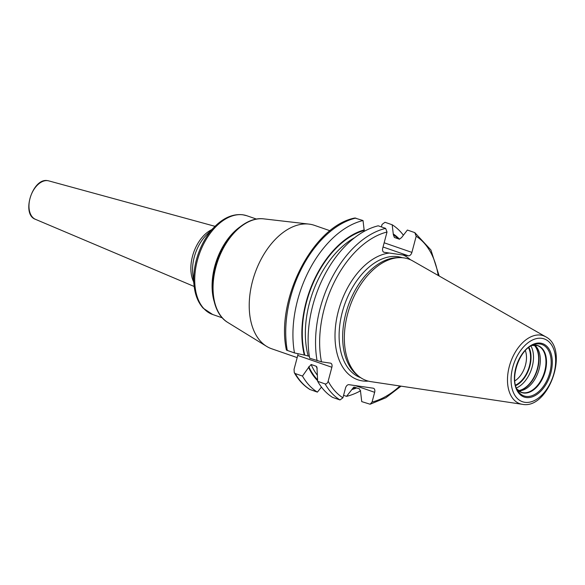 <?xml version="1.0" encoding="UTF-8"?>
<svg xmlns="http://www.w3.org/2000/svg" width="585" height="585" viewBox="0 0 585 585"><rect width="100%" height="100%" fill="white"/><g stroke="black" fill="none" stroke-linecap="round" stroke-linejoin="round"><path stroke-width="0.88" d="M400.103 257.634A64.306 39.853 109.1 0 0 349.83 306.73A64.306 39.853 109.1 0 0 358.941 376.411L357.062 374.919A63.502 39.349 109.1 0 1 348.068 306.123A63.502 39.349 109.1 0 1 397.705 257.641L400.103 257.634A64.306 39.853 109.1 0 1 403.95 257.905A64.306 39.853 -70.9 0 1 412.739 260.925L545.725 336.806A35.963 22.288 -70.9 0 0 540.811 335.11A35.963 22.288 109.1 0 0 509.316 366.437A35.963 22.288 109.1 0 0 522.332 404.315A35.963 22.288 109.1 0 0 522.39 404.323C548.767 409.749 569.848 348.755 545.725 336.806M358.941 376.411A64.306 39.853 109.1 0 0 370.912 381.647A64.306 39.853 109.1 0 0 371.022 381.661M381.405 226.914L382.063 224.428L384.988 222.285L392.191 224.779L393.347 234.717L394.378 237.466L399.379 239.199L401.581 237.576L407.379 230.044L414.802 232.618L416.184 236.252L411.891 252.391A3.92 2.428 -70.9 0 1 408.454 255.806L384.155 252.281A3.92 2.428 -70.9 0 1 383.877 252.215A3.92 2.428 -70.9 0 1 382.729 248.157L387.021 232.018L385.639 228.384L378.217 225.81A92.203 57.14 -70.9 0 0 309.67 358.195L321.465 361.837L330.445 363.139A3.92 2.428 -70.9 0 1 330.73 363.205A3.92 2.428 -70.9 0 1 331.87 367.263L328.163 381.201C327.534 383.212 326.51 384.111 325.092 383.906L317.677 381.332L316.931 367.058L316.134 366.225L311.125 364.492L308.58 367.446A84.072 52.102 109.1 0 0 317.626 380.711M297.948 353.684A3.92 2.428 109.1 0 1 297.758 355.439L294.043 369.376L294.292 372.689C298.387 379.936 303.556 385.522 309.809 389.449L317.377 392.118L321.472 387.102M330.035 230.753L314.416 225.335A65.315 40.475 -70.9 0 0 309.757 224.201A65.315 40.475 109.1 0 0 309.004 224.106A65.315 40.475 109.1 0 0 254.789 273.795A65.315 40.475 109.1 0 0 266.636 346.386A65.315 40.475 109.1 0 0 271.645 348.762L297.18 357.611M364.089 231.426L364.184 230.49A83.458 51.721 109.1 0 0 304.785 355.124L309.363 356.36M364.345 229.868A84.072 52.102 109.1 0 0 304.288 355.058L294.474 352.93A92.203 57.14 -70.9 0 1 363.029 220.545L364.184 230.49M363.029 220.545L354.846 218.008C313.136 225.927 275.476 299.549 286.401 350.013M399.906 385.983A89.3 55.341 -70.9 0 1 372.067 402.034L374.656 392.323A3.92 2.428 -70.9 0 0 373.508 388.272A3.92 2.428 -70.9 0 0 373.23 388.199L348.931 384.674A3.92 2.428 -70.9 0 0 345.494 388.096L342.912 397.807L339.987 399.95L332.572 397.383A92.203 57.14 -70.9 0 1 317.677 381.332M414.802 232.618L430.926 250L439.189 276.018M372.067 402.034L370.13 404.228L361.727 401.61L360.572 391.672L359.541 388.93L354.539 387.197L353.749 387.175L346.539 396.345L343.57 395.321M287.345 350.013C286.116 349.852 286.094 349.991 287.272 350.437L294.474 352.93M317.377 392.118A92.203 57.14 -70.9 0 1 302.482 376.067L295.279 373.574L294.292 372.689M304.288 355.058L304.785 355.124M302.482 376.067L308.58 367.446M393.508 234.102A84.072 52.102 -70.9 0 1 399.526 239.243M356.704 387.943A84.072 52.102 -70.9 0 1 352.177 389.442M392.191 224.779A92.203 57.14 -70.9 0 1 403.284 235.06M360.674 390.736A92.203 57.14 -70.9 0 1 346.539 396.345M534.566 345.143A24.687 15.298 -70.9 0 1 534.734 345.267A24.687 15.298 -70.9 0 1 538.229 372.016A24.687 15.298 -70.9 0 1 518.932 390.868A24.687 15.298 -70.9 0 1 518.719 390.86M528.482 347.673A22.991 14.245 -70.9 0 1 515.509 385.105M525.337 350.554A20.087 12.446 -70.9 0 1 514.822 380.893M515.56 385.303A23.232 14.398 109.1 0 0 528.643 347.548M541.864 338.342A33.235 20.599 109.1 0 0 512.738 367.336A33.235 20.599 109.1 0 0 524.84 402.304A33.235 20.599 -70.9 0 0 553.958 373.318A33.235 20.599 -70.9 0 0 541.864 338.342M540.584 343.146A28.248 17.506 -70.9 0 1 550.865 372.864A28.248 17.506 -70.9 0 1 526.12 397.507A28.248 17.506 -70.9 0 1 515.831 367.782A28.248 17.506 -70.9 0 1 540.584 343.146M360.74 377.72A63.502 39.349 109.1 0 1 343.395 308.324A63.502 39.349 109.1 0 1 397.954 256.676A63.502 39.349 -70.9 0 1 402.326 257.722M389.391 253.042A66.405 41.147 109.1 0 0 337.084 316.463A66.405 41.147 109.1 0 0 362.546 380.923A66.405 41.147 -70.9 0 0 368.396 381.135M383.036 247.002L408.454 255.806M383.614 252.091L384.155 252.281M227.799 322.467C212.413 313.472 208.194 285.378 217.379 260.267C225.898 235.324 246.292 216.457 263.703 218.863A55.341 34.296 109.1 0 0 217.766 260.969A55.341 34.296 109.1 0 0 227.799 322.467L266.636 346.386M214.066 301.158A52.248 32.38 -70.9 0 1 239.726 227.112M214.805 226.563A51.4 31.853 109.1 0 0 194.154 286.167L192.801 274.438A34.069 21.111 -70.9 0 1 206.483 234.936L214.805 226.563C223.806 217.62 233.144 213.693 242.819 214.775L246.877 215.755A52.248 32.38 109.1 0 0 243.148 214.856A52.248 32.38 109.1 0 0 198.22 257.466A52.248 32.38 109.1 0 0 212.662 314.503L222.278 317.83M193.657 281.875A32.372 20.066 -70.9 0 1 211.763 229.634M35.473 219.331C20.819 214.388 32.687 177.313 47.78 180.677L48.796 180.889A20.365 12.621 109.1 0 0 47.838 180.685A20.365 12.621 109.1 0 0 30.457 196.889A20.365 12.621 109.1 0 0 35.473 219.331L194.198 286.496M416.184 236.252A89.3 55.341 -70.9 0 1 438.209 275.455M328.163 381.201A89.3 55.341 109.1 0 0 342.912 397.807M387.021 232.018A89.3 55.341 109.1 0 0 321.465 361.837M403.219 255.045A66.405 41.147 -70.9 0 1 410.451 259.769M384.162 242.782L411.891 252.391M355.212 385.588L374.656 392.323M355.826 218.051A92.203 57.14 109.1 0 0 287.272 350.437M295.279 373.574A92.203 57.14 109.1 0 0 310.174 389.617M385.639 228.384A92.203 57.14 109.1 0 0 317.092 360.769M325.092 383.906A92.203 57.14 109.1 0 0 339.987 399.95M393.347 234.717A83.458 51.721 -70.9 0 1 398.319 238.826M355.914 387.672A83.458 51.721 -70.9 0 1 352.338 388.82M308.785 366.678A83.458 51.721 109.1 0 0 317.545 379.811M297.758 355.439L331.87 367.263M316.134 366.225A81.278 50.368 109.1 0 0 317.172 368.499M354.634 237.7A81.278 50.368 109.1 0 0 308.171 355.943M311.125 364.492A81.278 50.368 109.1 0 0 317.158 374.956M539.897 343.965A27.239 16.885 -70.9 0 1 549.812 372.63A27.239 16.885 -70.9 0 1 525.944 396.389A27.239 16.885 109.1 0 1 517.71 390.568C509.213 378.671 519.553 348.835 533.586 344.748A27.239 16.885 109.1 0 1 539.897 343.965M521.323 392.286L516.877 389.018A24.841 15.393 109.1 0 0 523.48 393.01A24.841 15.393 -70.9 0 0 545.242 371.343A24.841 15.393 -70.9 0 0 536.196 345.201A24.841 15.393 109.1 0 0 531.992 345.442L537.491 345.633A24.687 15.298 -70.9 0 1 544.313 372.579A24.687 15.298 -70.9 0 1 523.085 392.71A24.687 15.298 109.1 0 1 521.323 392.286A24.687 15.298 109.1 0 1 518.632 390.839M535.977 345.245A24.687 15.298 -70.9 0 1 537.491 345.633M534.39 345.143A25.338 15.707 -70.9 0 1 536.803 371.519A25.338 15.707 -70.9 0 1 518.581 390.751M534.237 345.143A25.396 15.744 -70.9 0 1 536.503 371.416A25.396 15.744 -70.9 0 1 518.471 390.656M530.953 345.998A25.396 15.744 -70.9 0 1 531.326 369.625A25.396 15.744 -70.9 0 1 516.416 387.95M528.935 347.329A23.656 14.662 -70.9 0 1 515.648 385.661M370.912 381.647L522.398 404.323M263.703 218.863L309.004 224.106M194.154 286.167C195.236 295.352 198.249 302.694 203.2 308.2L212.662 314.503M256.493 219.09L246.877 215.755M48.796 180.889L215.046 226.329M370.13 404.228L385.903 397.727L401.025 386.151"/></g></svg>
